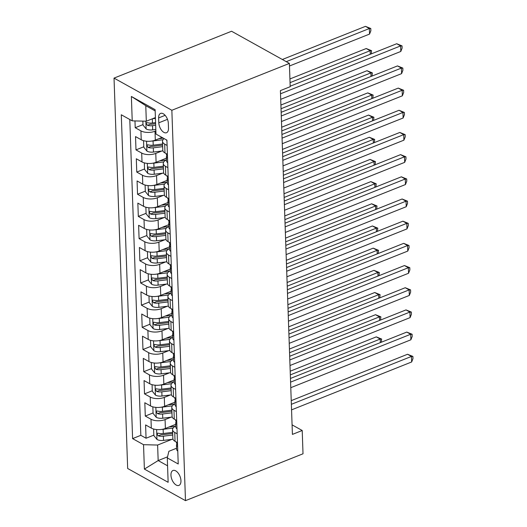 <?xml version="1.0" encoding="UTF-8"?>
<svg xmlns="http://www.w3.org/2000/svg" width="527" height="527" viewBox="0 0 527 527"><rect width="100%" height="100%" fill="white"/><g stroke="black" fill="none" stroke-linecap="round" stroke-linejoin="round"><path stroke-width="0.79" d="M180.959 480.729A8.024 4.341 -111.7 0 0 178.1 473.009A8.024 4.341 -111.7 0 0 172.988 470.499A8.024 4.341 -111.7 0 0 170.959 475.17A8.024 4.341 -111.7 0 0 173.811 482.89A8.024 4.341 -111.7 0 0 178.93 485.4A8.024 4.341 -111.7 0 0 180.959 480.729M114.03 78.115L127.666 468.49L185.484 500.65L171.855 110.275L114.03 78.115L231.57 31.245L289.389 63.411L171.855 110.275M134.978 120.927L135.215 127.712L142.988 124.616M162.026 137.435L155.313 140.11A10.026 4.664 178 0 1 141.229 139.76L135.525 136.585L135.992 149.892L143.759 146.796M166.446 158.159L156.091 162.29A10.026 4.664 -2 0 1 142.007 161.941L136.302 158.765L136.763 172.072L144.536 168.976M167.224 180.339L156.868 184.47A10.026 4.664 -2 0 1 142.777 184.121L137.073 180.945L137.54 194.252L145.314 191.156M168.001 202.52L157.639 206.65A10.026 4.664 -2 0 1 143.555 206.301L137.85 203.126L138.311 216.432L146.084 213.336M168.772 224.7L158.416 228.83A10.026 4.664 -2 0 1 144.326 228.481L138.621 225.306L139.088 238.612L146.862 235.516M169.549 246.88L159.187 251.01A10.026 4.664 -2 0 1 145.103 250.661L139.398 247.486L139.866 260.793L147.632 257.696M170.32 269.06L159.964 273.19A10.026 4.664 -2 0 1 145.874 272.841L140.175 269.666L140.637 282.979L148.41 279.877M171.097 291.24L160.735 295.37A10.026 4.664 -2 0 1 146.651 295.021L140.946 291.846L141.414 305.159L149.187 302.057M171.868 313.427L161.512 317.557A10.026 4.664 -2 0 1 147.428 317.201L141.723 314.026L142.185 327.339L149.958 324.237M172.645 335.607L162.29 339.737A10.026 4.664 -2 0 1 148.199 339.381L142.494 336.206L142.962 349.52L150.735 346.417M173.423 357.787L163.06 361.917A10.026 4.664 -2 0 1 148.976 361.562L143.272 358.386L143.739 371.7L151.506 368.597M174.193 379.967L163.838 384.097A10.026 4.664 -2 0 1 149.747 383.742L144.049 380.573L144.51 393.88L152.283 390.777M174.971 402.147L164.608 406.277A10.026 4.664 -2 0 1 150.524 405.922L144.82 402.753L145.287 416.06L153.054 412.957M289.389 63.411L290.199 86.698L280.404 90.604L292.413 434.4L302.208 430.493L292.077 424.861M158.634 117.929L158.805 122.811A7.773 4.203 -111.7 0 0 161.572 130.288A7.773 4.203 -111.7 0 0 166.525 132.725A7.773 4.203 -111.7 0 0 168.495 128.199L168.324 123.318A7.773 4.203 -111.7 0 0 165.557 115.841A7.773 4.203 -111.7 0 0 160.603 113.404A7.773 4.203 -111.7 0 0 158.634 117.929L165.142 115.334M176.578 448.233L168.871 451.303L167.29 457.904L178.225 463.991L166.921 140.156L155.979 134.069L155.129 109.675L131.375 96.461L132.224 120.861L121.289 114.774L132.6 438.609L143.535 444.689L157.619 445.045L158.166 460.572L167.566 465.802M167.29 457.904L168.139 482.304L144.385 469.089L143.535 444.689M171.143 417.167L165.076 419.584A10.026 4.664 178 0 1 150.992 419.228L145.287 416.06M175.741 424.327L165.386 428.458L165.076 419.584M170.366 394.986L164.299 397.404A10.026 4.664 178 0 1 150.215 397.048L144.51 393.88M169.589 372.806L163.528 375.224A10.026 4.664 178 0 1 149.437 374.868L143.739 371.7M168.818 350.626L162.751 353.044A10.026 4.664 178 0 1 148.667 352.688L142.962 349.52M168.041 328.446L161.98 330.864A10.026 4.664 178 0 1 147.889 330.508L142.185 327.339M167.27 306.266L161.203 308.684A10.026 4.664 178 0 1 147.119 308.328L141.414 305.159M166.492 284.086L160.425 286.504A10.026 4.664 178 0 1 146.341 286.148L140.637 282.979M165.722 261.899L159.655 264.323A10.026 4.664 178 0 1 145.564 263.968L139.866 260.793M164.944 239.719L158.877 242.143A10.026 4.664 178 0 1 144.793 241.788L139.088 238.612M164.167 217.539L158.107 219.963A10.026 4.664 178 0 1 144.016 219.607L138.311 216.432M163.396 195.359L157.329 197.777A10.026 4.664 178 0 1 143.245 197.427L137.54 194.252M162.619 173.179L156.552 175.596A10.026 4.664 178 0 1 142.468 175.247L136.763 172.072M161.848 150.999L155.781 153.416A10.026 4.664 178 0 1 141.697 153.067L135.992 149.892M155.867 130.894L155.004 131.236A10.026 4.664 178 0 1 140.92 130.887L135.215 127.712M129.794 119.504L140.828 435.328L146.058 438.24L153.831 435.137M165.386 428.458A10.026 4.664 -2 0 1 151.302 428.102L145.597 424.933L146.058 438.24M167.415 154.325L164.984 152.968A10.026 4.664 178 0 1 162.797 150.195L162.487 141.322A10.026 4.664 178 0 1 164.16 138.621M167.105 145.452L164.674 144.095A10.026 4.664 178 0 1 162.487 141.322M167.876 167.632L165.445 166.282A10.026 4.664 178 0 1 163.258 163.502A10.026 4.664 178 0 1 166.512 159.898M163.258 163.502L163.568 172.375A10.026 4.664 -2 0 0 165.755 175.148L168.185 176.505M168.653 189.812L166.222 188.462A10.026 4.664 178 0 1 164.035 185.682A10.026 4.664 178 0 1 167.283 182.078M164.035 185.682L164.345 194.555A10.026 4.664 -2 0 0 166.532 197.329L168.963 198.686M169.43 211.992L166.993 210.642A10.026 4.664 178 0 1 164.813 207.862A10.026 4.664 178 0 1 168.06 204.259M164.813 207.862L165.122 216.735A10.026 4.664 -2 0 0 167.303 219.509L169.74 220.866M170.201 234.172L167.77 232.822A10.026 4.664 178 0 1 165.583 230.049A10.026 4.664 178 0 1 168.831 226.439M165.583 230.049L165.893 238.915A10.026 4.664 -2 0 0 168.08 241.689L170.511 243.046M170.979 256.353L168.548 255.002A10.026 4.664 178 0 1 166.361 252.229A10.026 4.664 178 0 1 169.608 248.619M166.361 252.229L166.67 261.096A10.026 4.664 -2 0 0 168.857 263.875L171.288 265.226M171.749 278.533L169.319 277.182A10.026 4.664 178 0 1 167.131 274.409A10.026 4.664 178 0 1 170.386 270.799M167.131 274.409L167.441 283.276A10.026 4.664 -2 0 0 169.628 286.056L172.059 287.406M172.527 300.713L170.096 299.362A10.026 4.664 178 0 1 167.909 296.589A10.026 4.664 178 0 1 171.156 292.979M167.909 296.589L168.218 305.456A10.026 4.664 -2 0 0 170.405 308.236L172.836 309.586M173.297 322.893L170.867 321.542A10.026 4.664 178 0 1 168.68 318.769A10.026 4.664 178 0 1 171.934 315.159M168.68 318.769L168.989 327.642A10.026 4.664 -2 0 0 171.176 330.416L173.607 331.766M174.075 345.073L171.644 343.723A10.026 4.664 178 0 1 169.457 340.949A10.026 4.664 178 0 1 172.704 337.346M169.457 340.949L169.766 349.823A10.026 4.664 -2 0 0 171.954 352.596L174.384 353.946M174.852 367.253L172.421 365.903A10.026 4.664 178 0 1 170.234 363.129A10.026 4.664 178 0 1 173.482 359.526M170.234 363.129L170.544 372.003A10.026 4.664 -2 0 0 172.731 374.776L175.162 376.126M175.623 389.433L173.192 388.083A10.026 4.664 178 0 1 171.005 385.309A10.026 4.664 178 0 1 174.253 381.706M171.005 385.309L171.315 394.183A10.026 4.664 -2 0 0 173.502 396.956L175.932 398.307M176.4 411.613L173.969 410.263A10.026 4.664 178 0 1 171.782 407.49A10.026 4.664 178 0 1 175.03 403.886M171.782 407.49L172.092 416.363A10.026 4.664 -2 0 0 174.279 419.136L176.71 420.487M177.171 433.793L174.74 432.443A10.026 4.664 178 0 1 172.553 429.67A10.026 4.664 178 0 1 175.807 426.066M172.553 429.67L172.863 438.543A10.026 4.664 -2 0 0 175.05 441.316L177.48 442.667M155.169 110.914L145.775 105.683L146.315 121.21L132.224 120.861M155.406 117.587L146.315 121.21M302.208 430.493L303.018 453.787L185.484 500.65M167.546 456.83L158.166 460.572L144.385 469.089M171.914 439.347L157.619 445.045M140.828 435.328L132.6 438.609M145.775 105.683L131.375 96.461M166.934 140.511A6.647 3.09 178 0 1 166.045 139.668M280.516 93.793L400.612 45.908L400.81 51.455L280.713 99.34M290.186 86.211L396.706 43.734L400.612 45.908L402.048 45.902L402.121 48.122L400.81 51.455M396.706 43.734L402.048 45.902M142.863 121.124L143.001 125.037L146.203 128.996A6.647 3.09 -2 0 0 152.685 129.873L155.821 129.477M152.455 118.759L155.432 118.391M289.481 66L369.552 34.071L369.361 28.524L365.455 26.35L282.34 59.492M155.577 122.6L152.448 122.995A6.647 3.09 178 0 1 147.382 122.679L146.631 122.712L146.269 123.72L147.474 125.34A6.647 3.09 -2 0 0 152.54 125.657L155.676 125.261M155.617 123.72L151.868 124.194A3.386 1.574 178 0 1 150.294 124.214L147.474 125.34M365.455 26.35L370.791 28.517L369.361 28.524L286.247 61.666M370.791 28.517L370.87 30.737L369.552 34.071M167.705 162.691A6.647 3.09 178 0 1 166.552 161.031L166.4 156.815A6.647 3.09 -2 0 0 166.842 157.863L167.191 157.995M281.293 115.973L401.39 68.088L401.581 73.635L281.484 121.52M167.461 157.619L166.842 157.863C167.698 157.777 167.665 156.888 166.749 155.201A6.647 3.09 178 0 1 166.308 154.154L166.295 153.7M166.967 155.505A6.647 3.09 -2 0 0 166.4 156.815M281.161 112.297L397.483 65.915L401.39 68.088L402.819 68.082L402.898 70.302L401.581 73.635M397.483 65.915L402.819 68.082M168.482 184.872A6.647 3.09 178 0 1 167.322 183.212L167.178 178.996A6.647 3.09 -2 0 0 167.619 180.043L167.968 180.175M282.07 138.153L402.16 90.269L402.358 95.815L282.261 143.7M168.232 179.799L167.619 180.043C168.469 179.957 168.436 179.068 167.527 177.382A6.647 3.09 178 0 1 167.085 176.334L167.066 175.88M167.738 177.685A6.647 3.09 -2 0 0 167.178 178.996M281.938 134.477L398.254 88.095L402.16 90.269L403.596 90.262L403.675 92.482L402.358 95.815M398.254 88.095L403.596 90.262M169.253 207.052A6.647 3.09 178 0 1 168.1 205.392L167.948 201.176A6.647 3.09 -2 0 0 168.39 202.223L168.739 202.355M282.841 160.333L402.938 112.449L403.129 117.995L283.032 165.88M169.009 201.979L168.39 202.223C169.246 202.137 169.213 201.248 168.297 199.562A6.647 3.09 178 0 1 167.856 198.514L167.843 198.06M168.515 199.865A6.647 3.09 -2 0 0 167.948 201.176M282.716 156.657L399.031 110.275L402.938 112.449L404.367 112.442L404.446 114.662L403.129 117.995M399.031 110.275L404.367 112.442M170.03 229.232A6.647 3.09 178 0 1 168.871 227.572L168.726 223.356A6.647 3.09 -2 0 0 169.167 224.403L169.516 224.535M283.618 182.52L403.715 134.629L403.906 140.175L283.809 188.06M169.78 224.159L169.167 224.403C170.017 224.318 169.99 223.428 169.075 221.742A6.647 3.09 178 0 1 168.633 220.694L168.62 220.24M169.286 222.045A6.647 3.09 -2 0 0 168.726 223.356M283.486 178.837L399.809 132.455L403.715 134.629L405.144 134.629L405.223 136.842L403.906 140.175M399.809 132.455L405.144 134.629M143.548 140.683L143.779 147.224L146.98 151.177A6.647 3.09 -2 0 0 153.462 152.053L162.922 150.867M151.69 141.065A6.647 3.09 -2 0 0 153.074 140.959L163.034 139.714M158.904 138.68L163.278 138.133M370.257 54.281L370.132 50.704L366.225 48.53L289.929 78.951M162.579 144.003L153.219 145.175A6.647 3.09 178 0 1 148.153 144.859L147.402 144.892L147.046 145.9L148.245 147.52A6.647 3.09 -2 0 0 153.311 147.837L162.672 146.664M162.619 145.123L152.646 146.374A3.386 1.574 178 0 1 151.065 146.394L148.245 147.52M366.225 48.53L371.568 50.697L370.132 50.704L290.061 82.634M371.568 50.697L371.265 53.879M144.326 162.863L144.55 169.404L147.758 173.357A6.647 3.09 -2 0 0 154.233 174.233L163.699 173.047M152.461 163.245A6.647 3.09 -2 0 0 153.851 163.139L163.805 161.894M159.674 160.86L166.209 160.043M371.034 76.461L370.909 72.884L367.003 70.71L280.911 105.038M163.357 166.183L153.996 167.355A6.647 3.09 178 0 1 148.93 167.039L148.179 167.072L147.823 168.08L149.022 169.701A6.647 3.09 -2 0 0 154.088 170.017L163.449 168.844M163.396 167.303L153.416 168.554A3.386 1.574 178 0 1 151.842 168.574L149.022 169.701M367.003 70.71L372.339 72.878L370.909 72.884L281.036 108.72M372.339 72.878L372.042 76.059M145.096 185.043L145.327 191.584L148.528 195.537A6.647 3.09 -2 0 0 155.01 196.413L164.47 195.227M153.238 185.425A6.647 3.09 -2 0 0 154.622 185.32L164.582 184.075M160.452 183.04L166.98 182.223M371.812 98.641L371.687 95.064L367.78 92.89L281.688 127.218M164.128 188.363L154.773 189.536A6.647 3.09 178 0 1 149.701 189.219L148.957 189.252L148.594 190.26L149.793 191.881A6.647 3.09 -2 0 0 154.866 192.197L164.22 191.024M164.167 189.483L154.194 190.734A3.386 1.574 178 0 1 152.613 190.754L149.793 191.881M367.78 92.89L373.116 95.058L371.687 95.064L281.813 130.9M373.116 95.058L372.813 98.239M145.874 207.223L146.098 213.764L149.306 217.717A6.647 3.09 -2 0 0 155.788 218.593L165.247 217.407M154.009 207.605A6.647 3.09 -2 0 0 155.399 207.5L165.353 206.255M161.222 205.22L167.757 204.404M372.582 120.821L372.457 117.244L368.551 115.07L282.459 149.398M164.905 210.543L155.544 211.716A6.647 3.09 178 0 1 150.478 211.399L149.727 211.432L149.372 212.44L150.57 214.061A6.647 3.09 -2 0 0 155.636 214.377L164.997 213.204M164.944 211.663L154.964 212.915A3.386 1.574 178 0 1 153.39 212.934L150.57 214.061M368.551 115.07L373.893 117.238L372.457 117.244L282.591 153.08M373.893 117.238L373.59 120.419M170.807 251.412A6.647 3.09 178 0 1 169.648 249.752L169.503 245.536A6.647 3.09 -2 0 0 169.938 246.583L170.293 246.715M284.389 204.7L404.486 156.809L404.683 162.356L284.587 210.24M170.557 246.34L169.938 246.583C170.794 246.498 170.761 245.608 169.846 243.922A6.647 3.09 178 0 1 169.411 242.875L169.391 242.42M170.063 244.225A6.647 3.09 -2 0 0 169.503 245.536M284.264 201.018L400.579 154.635L404.486 156.809L405.922 156.809L405.994 159.022L404.683 162.356M400.579 154.635L405.922 156.809M146.644 229.403L146.875 235.944L150.076 239.897A6.647 3.09 -2 0 0 156.559 240.773L166.025 239.587M154.786 229.785A6.647 3.09 -2 0 0 156.17 229.686L166.13 228.435M162 227.4L168.535 226.584M373.36 143.001L373.235 139.424L369.328 137.251L283.236 171.578M165.676 232.723L156.321 233.896A6.647 3.09 178 0 1 151.249 233.58L150.505 233.613L150.142 234.62L151.348 236.241A6.647 3.09 -2 0 0 156.414 236.557L165.768 235.385M165.715 233.843L155.742 235.095A3.386 1.574 178 0 1 154.161 235.114L151.348 236.241M369.328 137.251L374.664 139.424L373.235 139.424L283.361 175.26M374.664 139.424L374.361 142.6M171.578 273.592A6.647 3.09 178 0 1 170.425 271.932L170.274 267.716A6.647 3.09 -2 0 0 170.715 268.763L171.064 268.895M285.166 226.88L405.263 178.989L405.454 184.536L285.357 232.42M171.334 268.52L170.715 268.763C171.565 268.678 171.538 267.788 170.623 266.102A6.647 3.09 178 0 1 170.181 265.055L170.168 264.6M170.84 266.405A6.647 3.09 -2 0 0 170.274 267.716M285.035 223.198L401.357 176.815L405.263 178.989L406.692 178.989L406.772 181.202L405.454 184.536M401.357 176.815L406.692 178.989M147.422 251.583L147.652 258.125L150.854 262.077A6.647 3.09 -2 0 0 157.336 262.953L166.795 261.767M155.564 251.965A6.647 3.09 -2 0 0 156.947 251.866L166.907 250.615M162.777 249.581L169.305 248.764M374.13 165.182L374.005 161.605L370.099 159.431L284.007 193.758M166.453 254.903L157.092 256.076A6.647 3.09 178 0 1 152.026 255.76L151.275 255.793L150.92 256.801L152.119 258.421A6.647 3.09 -2 0 0 157.184 258.737L166.545 257.565M166.492 256.023L156.512 257.275A3.386 1.574 178 0 1 154.938 257.295L152.119 258.421M370.099 159.431L375.441 161.605L374.005 161.605L284.139 197.441M375.441 161.605L375.138 164.78M172.355 295.772A6.647 3.09 178 0 1 171.196 294.112L171.051 289.896A6.647 3.09 -2 0 0 171.492 290.944L171.842 291.075M285.937 249.06L406.034 201.169L406.231 206.716L286.135 254.6M172.105 290.7L171.492 290.944C172.342 290.858 172.309 289.969 171.4 288.282A6.647 3.09 178 0 1 170.959 287.235L170.939 286.78M171.611 288.585A6.647 3.09 -2 0 0 171.051 289.896M285.812 245.378L402.127 198.995L406.034 201.169L407.47 201.169L407.549 203.382L406.231 206.716M402.127 198.995L407.47 201.169M148.199 273.763L148.423 280.305L151.631 284.257A6.647 3.09 -2 0 0 158.107 285.133L167.573 283.948M156.335 274.145A6.647 3.09 -2 0 0 157.725 274.047L167.678 272.795M163.548 271.761L170.083 270.944M374.908 187.362L374.783 183.785L370.876 181.611L284.784 215.938M167.224 277.083L157.869 278.256A6.647 3.09 178 0 1 152.804 277.94L152.053 277.973L151.69 278.981L152.896 280.601A6.647 3.09 -2 0 0 157.962 280.917L167.322 279.745M167.263 278.203L157.29 279.455A3.386 1.574 178 0 1 155.715 279.475L152.896 280.601M370.876 181.611L376.212 183.785L374.783 183.785L284.909 219.621M376.212 183.785L375.909 186.96M173.126 317.952A6.647 3.09 178 0 1 171.973 316.292L171.822 312.076A6.647 3.09 -2 0 0 172.263 313.124L172.612 313.255M286.714 271.24L406.811 223.349L407.002 228.896L286.905 276.78M172.882 312.88L172.263 313.124C173.119 313.038 173.087 312.149 172.171 310.462A6.647 3.09 178 0 1 171.73 309.415L171.716 308.96M172.388 310.765A6.647 3.09 -2 0 0 171.822 312.076M286.583 267.558L402.905 221.175L406.811 223.349L408.241 223.349L408.32 225.563L407.002 228.896M402.905 221.175L408.241 223.349M148.97 295.943L149.2 302.485L152.402 306.437A6.647 3.09 -2 0 0 158.884 307.313L168.344 306.128M157.112 296.326A6.647 3.09 -2 0 0 158.495 296.227L168.456 294.975M164.325 293.941L170.853 293.124M375.679 209.542L375.553 205.965L371.647 203.791L285.555 238.125M168.001 299.264L158.64 300.436A6.647 3.09 178 0 1 153.574 300.12L152.823 300.153L152.468 301.161L153.667 302.781A6.647 3.09 -2 0 0 158.739 303.097L168.093 301.925M168.041 300.383L158.067 301.635A3.386 1.574 178 0 1 156.486 301.655L153.667 302.781M371.647 203.791L376.989 205.965L375.553 205.965L285.687 241.801M376.989 205.965L376.686 209.14M173.903 340.139A6.647 3.09 178 0 1 172.744 338.472L172.599 334.256A6.647 3.09 -2 0 0 173.04 335.304L173.39 335.435M287.492 293.42L407.582 245.529L407.779 251.076L287.683 298.967M173.653 335.06L173.04 335.304C173.89 335.218 173.857 334.329 172.948 332.642A6.647 3.09 178 0 1 172.507 331.595L172.487 331.14M173.159 332.945A6.647 3.09 -2 0 0 172.599 334.256M287.36 289.738L403.675 243.355L407.582 245.529L409.018 245.529L409.097 247.743L407.779 251.076M403.675 243.355L409.018 245.529M149.747 318.124L149.971 324.665L153.179 328.617A6.647 3.09 -2 0 0 159.655 329.494L169.121 328.308M157.883 318.512A6.647 3.09 -2 0 0 159.273 318.407L169.226 317.155M165.096 316.121L171.631 315.304M376.456 231.722L376.331 228.145L372.424 225.971L286.332 260.305M168.778 321.444L159.417 322.616A6.647 3.09 178 0 1 154.352 322.3L153.601 322.333L153.245 323.341L154.444 324.961A6.647 3.09 -2 0 0 159.51 325.278L168.871 324.105M168.818 322.564L158.838 323.815A3.386 1.574 178 0 1 157.263 323.835L154.444 324.961M372.424 225.971L377.767 228.145L376.331 228.145L286.464 263.981M377.767 228.145L377.464 231.32M174.674 362.319A6.647 3.09 178 0 1 173.521 360.652L173.376 356.443A6.647 3.09 -2 0 0 173.811 357.484L174.167 357.616M288.262 315.601L408.359 267.709L408.55 273.256L288.46 321.147M174.43 357.24L173.811 357.484C174.668 357.398 174.635 356.509 173.719 354.823A6.647 3.09 178 0 1 173.278 353.775L173.264 353.321M173.936 355.126A6.647 3.09 -2 0 0 173.376 356.443M288.137 311.918L404.453 265.542L408.359 267.709L409.795 267.709L409.868 269.929L408.55 273.256M404.453 265.542L409.795 267.709M150.518 340.304L150.748 346.845L153.95 350.798A6.647 3.09 -2 0 0 160.432 351.674L169.898 350.488M158.66 340.692A6.647 3.09 -2 0 0 160.043 340.587L170.004 339.335M165.873 338.308L172.401 337.484M377.233 253.902L377.108 250.325L373.202 248.151L287.11 282.485M169.549 343.624L160.195 344.796A6.647 3.09 178 0 1 155.122 344.48L154.378 344.513L154.016 345.521L155.215 347.141A6.647 3.09 -2 0 0 160.287 347.464L169.641 346.285M169.589 344.744L159.615 345.995A3.386 1.574 178 0 1 158.034 346.015L155.215 347.141M373.202 248.151L378.538 250.325L377.108 250.325L287.235 286.161M378.538 250.325L378.234 253.5M175.451 384.499A6.647 3.09 178 0 1 174.292 382.833L174.147 378.623A6.647 3.09 -2 0 0 174.589 379.664L174.938 379.796M289.04 337.781L409.136 289.89L409.327 295.436L289.231 343.327M175.201 379.42L174.589 379.664C175.438 379.578 175.412 378.689 174.496 377.003A6.647 3.09 178 0 1 174.055 375.962L174.042 375.501M174.707 377.306A6.647 3.09 -2 0 0 174.147 378.623M288.908 334.098L405.23 287.722L409.136 289.89L410.566 289.89L410.645 292.11L409.327 295.436M405.23 287.722L410.566 289.89M151.295 362.484L151.526 369.025L154.727 372.984A6.647 3.09 -2 0 0 161.209 373.854L170.669 372.668M159.431 362.872A6.647 3.09 -2 0 0 160.821 362.767L170.774 361.515M166.644 360.488L173.179 359.664M378.004 276.082L377.879 272.505L373.972 270.338L287.88 304.665M170.326 365.804L160.966 366.983A6.647 3.09 178 0 1 155.9 366.66L155.149 366.693L154.793 367.701L155.992 369.322A6.647 3.09 -2 0 0 161.058 369.644L170.419 368.465M170.366 366.924L160.386 368.175A3.386 1.574 178 0 1 158.811 368.202L155.992 369.322M373.972 270.338L379.315 272.505L377.879 272.505L288.012 308.341M379.315 272.505L379.012 275.687M176.229 406.679A6.647 3.09 178 0 1 175.069 405.013L174.924 400.803A6.647 3.09 -2 0 0 175.366 401.844L175.715 401.976M289.81 359.961L409.907 312.07L410.105 317.616L290.008 365.507M175.978 401.6L175.366 401.844C176.216 401.758 176.183 400.869 175.267 399.183A6.647 3.09 178 0 1 174.832 398.142L174.812 397.687M175.484 399.492A6.647 3.09 -2 0 0 174.924 400.803M289.685 356.278L406.001 309.902L409.907 312.07L411.343 312.07L411.416 314.29L410.105 317.616M406.001 309.902L411.343 312.07M152.066 384.664L152.296 391.205L155.498 395.164A6.647 3.09 -2 0 0 161.98 396.034L171.446 394.848M160.208 385.053A6.647 3.09 -2 0 0 161.591 384.947L171.552 383.696M167.421 382.668L173.956 381.844M378.781 298.262L378.656 294.685L374.75 292.518L288.658 326.845M171.097 387.984L161.743 389.163A6.647 3.09 178 0 1 156.677 388.84L155.926 388.873L155.564 389.881L156.769 391.502A6.647 3.09 -2 0 0 161.835 391.824L171.189 390.645M171.137 389.104L161.163 390.355A3.386 1.574 178 0 1 159.589 390.382L156.769 391.502M374.75 292.518L380.086 294.685L378.656 294.685L288.783 330.521M380.086 294.685L379.783 297.867M177 428.859A6.647 3.09 178 0 1 175.847 427.193L175.695 422.983A6.647 3.09 -2 0 0 176.137 424.024L176.486 424.156M290.588 382.141L410.685 334.256L410.876 339.796L290.779 387.688M176.756 423.78L176.137 424.024C176.993 423.939 176.96 423.049 176.044 421.363A6.647 3.09 178 0 1 175.603 420.322L175.59 419.867M176.262 421.672A6.647 3.09 -2 0 0 175.695 422.983M290.456 378.458L406.778 332.082L410.685 334.256L412.114 334.25L412.193 336.47L410.876 339.796M406.778 332.082L412.114 334.25M152.843 406.844L153.074 413.385L156.275 417.344A6.647 3.09 -2 0 0 162.757 418.214L172.217 417.028M160.985 407.233A6.647 3.09 -2 0 0 162.369 407.127L172.329 405.876M168.199 404.848L174.727 404.025M379.552 320.442L379.427 316.865L375.52 314.698L289.428 349.026M171.874 410.164L162.514 411.343A6.647 3.09 178 0 1 157.448 411.02L156.697 411.053L156.341 412.061L157.54 413.682A6.647 3.09 -2 0 0 162.606 414.005L171.967 412.832M171.914 411.284L161.941 412.536A3.386 1.574 178 0 1 160.36 412.562L157.54 413.682M375.52 314.698L380.863 316.865L379.427 316.865L289.56 352.701M380.863 316.865L380.56 320.047M177.777 451.04A6.647 3.09 178 0 1 176.617 449.373L176.473 445.163A6.647 3.09 -2 0 0 176.914 446.211L177.263 446.336M291.359 404.321L411.455 356.436L411.653 361.977L291.556 409.868M177.527 445.961L176.914 446.211C177.764 446.119 177.731 445.229 176.822 443.543A6.647 3.09 178 0 1 176.38 442.502L176.361 442.048M177.032 443.853A6.647 3.09 -2 0 0 176.473 445.163M291.233 400.639L407.549 354.263L411.455 356.436L412.891 356.43L412.97 358.65L411.653 361.977M407.549 354.263L412.891 356.43M153.62 429.024L153.844 435.565L157.053 439.525A6.647 3.09 -2 0 0 163.528 440.394L172.994 439.208M161.756 429.413A6.647 3.09 -2 0 0 163.146 429.307L173.1 428.056M168.969 427.028L175.504 426.205M380.329 342.629L380.204 339.052L376.298 336.878L290.206 371.206M172.652 432.351L163.291 433.523A6.647 3.09 178 0 1 158.225 433.201L157.474 433.24L157.112 434.248L158.317 435.862A6.647 3.09 -2 0 0 163.383 436.185L172.744 435.012M172.685 433.464L162.711 434.716A3.386 1.574 178 0 1 161.137 434.742L158.317 435.862M376.298 336.878L381.634 339.045L380.204 339.052L290.331 374.881M381.634 339.045L381.331 342.227M164.608 406.277L164.299 397.404M163.838 384.097L163.528 375.224M163.06 361.917L162.751 353.044M162.29 339.737L161.98 330.864M161.512 317.557L161.203 308.684M160.735 295.37L160.425 286.504M159.964 273.19L159.655 264.323M159.187 251.01L158.877 242.143M158.416 228.83L158.107 219.963M157.639 206.65L157.329 197.777M156.868 184.47L156.552 175.596M156.091 162.29L155.781 153.416M155.313 140.11L155.004 131.236M141.229 139.76L140.92 130.887M151.302 428.102L150.992 419.228M150.524 405.922L150.215 397.048M149.747 383.742L149.437 374.868M148.976 361.562L148.667 352.688M148.199 339.381L147.889 330.508M147.428 317.201L147.119 308.328M146.651 295.021L146.341 286.148M145.874 272.841L145.564 263.968M145.103 250.661L144.793 241.788M144.326 228.481L144.016 219.607M143.555 206.301L143.245 197.427M142.777 184.121L142.468 175.247M142.007 161.941L141.697 153.067M164.984 152.968L164.674 144.095M165.755 175.148L165.445 166.282M166.532 197.329L166.222 188.462M167.303 219.509L166.993 210.642M168.08 241.689L167.77 232.822M168.857 263.875L168.548 255.002M169.628 286.056L169.319 277.182M170.405 308.236L170.096 299.362M171.176 330.416L170.867 321.542M171.954 352.596L171.644 343.723M172.731 374.776L172.421 365.903M173.502 396.956L173.192 388.083M174.279 419.136L173.969 410.263M175.05 441.316L174.74 432.443M167.487 119.346L158.805 122.811M145.854 121.197L146.124 128.898M152.54 125.657L152.685 129.873M152.303 118.825L152.448 122.995M146.559 141.223L146.901 151.078M153.311 147.837L153.462 152.053M153.074 140.959L153.219 145.175M147.329 163.403L147.672 173.258M154.088 170.017L154.233 174.233M153.851 163.139L153.996 167.355M148.107 185.583L148.449 195.438M154.866 192.197L155.01 196.413M154.622 185.32L154.773 189.536M148.877 207.763L149.227 217.618M155.636 214.377L155.788 218.593M155.399 207.5L155.544 211.716M149.655 229.943L149.997 239.798M156.414 236.557L156.559 240.773M156.17 229.686L156.321 233.896M150.426 252.123L150.775 261.978M157.184 258.737L157.336 262.953M156.947 251.866L157.092 256.076M151.203 274.303L151.545 284.158M157.962 280.917L158.107 285.133M157.725 274.047L157.869 278.256M151.98 296.484L152.323 306.339M158.739 303.097L158.884 307.313M158.495 296.227L158.64 300.436M152.751 318.664L153.093 328.519M159.51 325.278L159.655 329.494M159.273 318.407L159.417 322.616M153.528 340.844L153.871 350.705M160.287 347.464L160.432 351.674M160.043 340.587L160.195 344.796M154.299 363.024L154.648 372.885M161.058 369.644L161.209 373.854M160.821 362.767L160.966 366.983M155.076 385.204L155.419 395.066M161.835 391.824L161.98 396.034M161.591 384.947L161.743 389.163M155.847 407.384L156.196 417.246M162.606 414.005L162.757 418.214M162.369 407.127L162.514 411.343M156.624 429.564L156.967 439.426M163.383 436.185L163.528 440.394M163.146 429.307L163.291 433.523"/></g></svg>
